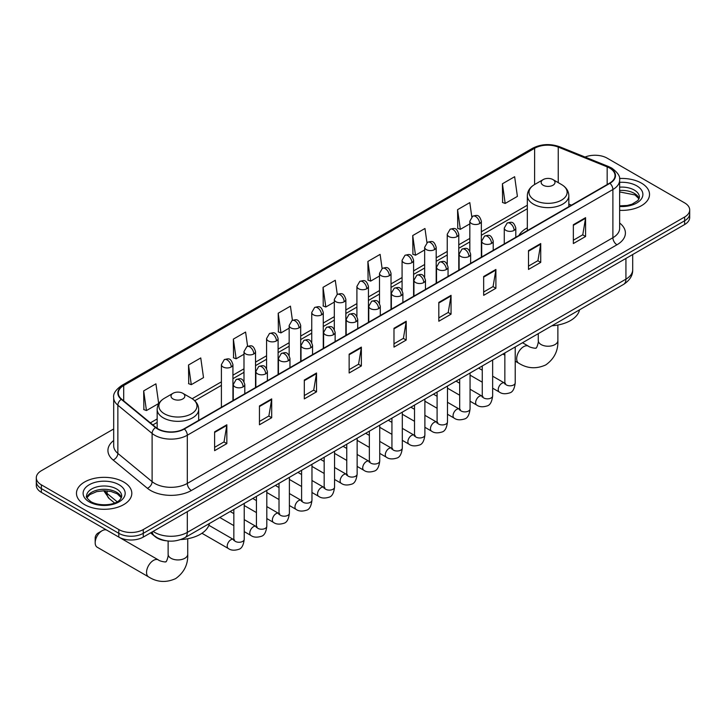 <?xml version="1.0" encoding="UTF-8"?>
<svg xmlns="http://www.w3.org/2000/svg" width="726" height="726" viewBox="0 0 726 726"><rect width="100%" height="100%" fill="white"/><g stroke="black" fill="none" stroke-linecap="round" stroke-linejoin="round"><path stroke-width="1.09" d="M527.321 227.837A30.556 17.642 0 0 0 518.927 235.478M166.145 540.779A17.297 9.982 180 0 1 155.21 536.695L150.572 532.875M113.692 428.966L41.364 470.72A17.297 9.982 0 0 0 36.3 477.781L36.3 485.313A17.297 9.982 0 0 0 41.364 492.373L118.819 537.086A17.297 9.982 0 0 0 143.276 537.086L684.636 224.543A17.297 9.982 0 0 0 689.7 217.482L689.7 213.716A17.297 9.982 0 0 1 684.636 220.777A17.297 9.982 0 0 0 689.7 213.716L689.7 209.95A17.297 9.982 0 0 0 684.636 202.89L607.181 158.168A17.297 9.982 0 0 0 585.065 157.043M36.3 477.781A17.297 9.982 0 0 0 41.364 484.841L118.819 529.563A17.297 9.982 0 0 0 143.276 529.563L143.276 533.329L684.636 220.777L143.276 533.329A17.297 9.982 0 0 1 118.819 533.329A17.297 9.982 0 0 0 143.276 533.329L143.276 537.086M41.364 484.841L41.364 488.607L118.819 533.329L41.364 488.607A17.297 9.982 0 0 1 36.3 481.547A17.297 9.982 0 0 0 41.364 488.607L41.364 492.373M641.421 183.115A27.67 15.972 0 0 0 619.532 178.496A27.67 15.972 0 0 1 641.421 183.115A27.67 15.972 0 0 1 649.525 194.414A27.67 15.972 0 0 0 641.421 183.115M123.71 482.019A27.67 15.972 0 0 0 93.554 478.552A27.67 15.972 0 0 0 76.475 493.317A27.67 15.972 0 0 0 84.579 504.615A27.67 15.972 0 0 0 114.735 508.073A27.67 15.972 0 0 0 131.814 493.317A27.67 15.972 0 0 0 123.71 482.019A27.67 15.972 0 0 0 93.554 478.552A27.67 15.972 0 0 0 76.475 493.317A27.67 15.972 0 0 0 84.579 504.615A27.67 15.972 0 0 0 114.735 508.073A27.67 15.972 0 0 0 131.814 493.317A27.67 15.972 0 0 0 123.71 482.019M609.631 168.051A18.449 10.654 180 0 1 615.031 175.583A18.449 10.654 180 0 1 609.631 183.115L184.041 428.83A18.449 10.654 180 0 1 155.89 427.405L121.641 399.164A18.449 10.654 180 0 1 118.302 393.056A18.449 10.654 180 0 1 123.701 385.524L534.626 148.286A18.449 10.654 180 0 1 558.249 147.088L607.163 166.862A18.449 10.654 180 0 1 609.631 168.051M609.949 167.869A18.912 10.917 0 0 0 607.426 166.644L558.521 146.87A18.912 10.917 0 0 0 534.3 148.095L123.375 385.334A18.912 10.917 0 0 0 121.26 399.318L155.509 427.56A18.912 10.917 0 0 0 184.368 429.012L609.949 183.306A18.912 10.917 0 0 0 609.949 167.869M214.615 431.843L214.615 450.665L226.848 443.604L226.848 424.783L214.615 431.843M214.615 447.325L224.035 441.889L226.793 425.409A4.61 2.659 -120 0 0 226.848 424.783M223.953 441.934L226.848 443.604M259.454 405.952L259.454 424.783L271.687 417.722L271.687 398.892L259.454 405.952M259.454 421.443L268.874 415.998L271.633 399.518A4.61 2.659 -120 0 0 271.687 398.892M268.792 416.052L271.687 417.722M304.303 380.061L304.303 398.892L316.527 391.831L316.527 373.001L304.303 380.061M304.303 395.552L313.714 390.116L316.482 373.627A4.61 2.659 -120 0 0 316.527 373.001M313.632 390.161L316.527 391.831M349.142 354.17L349.142 373.001L361.366 365.94L361.366 347.11L349.142 354.17M349.142 369.661L358.562 364.225L361.321 347.736A4.61 2.659 -120 0 0 361.366 347.11M358.481 364.27L361.366 365.94M573.349 224.733L573.349 243.555L585.573 236.495L585.573 217.664L573.349 224.733M573.349 240.215L582.769 234.779L585.528 218.29A4.61 2.659 -120 0 0 585.573 217.664M582.679 234.825L585.573 236.495M528.501 250.615L528.501 269.446L540.734 262.385L540.734 243.555L528.501 250.615M528.501 266.106L537.921 260.67L540.688 244.181A4.61 2.659 -120 0 0 540.734 243.555M537.839 260.716L540.734 262.385M483.661 276.506L483.661 295.337L495.894 288.276L495.894 269.446L483.661 276.506M483.661 291.997L493.081 286.552L495.84 270.072A4.61 2.659 -120 0 0 495.894 269.446M492.999 286.607L495.894 288.276M438.822 302.397L438.822 321.228L451.055 314.167L451.055 295.337L438.822 302.397M438.822 317.879L448.241 312.443L451 295.963A4.61 2.659 -120 0 0 451.055 295.337M448.16 312.489L451.055 314.167M393.982 328.288L393.982 347.11L406.215 340.049L406.215 321.228L393.982 328.288M393.982 343.77L403.402 338.334L406.161 321.845A4.61 2.659 -120 0 0 406.215 321.228M403.32 338.38L406.215 340.049M619.641 210.34A27.67 15.972 0 0 0 649.525 194.414A27.67 15.972 0 0 1 619.641 210.34M143.276 529.563L684.636 217.01A17.297 9.982 0 0 0 689.7 209.95M247.593 346.238L245.597 332.054L233.364 339.115L233.563 357.827M188.524 364.996L191.283 384.671L203.516 377.611L200.757 357.936L188.524 364.996L188.724 383.718M143.684 390.887L146.443 410.562L158.676 403.502L155.918 383.827L143.684 390.887L143.884 409.6M382.103 268.529L380.125 254.381L367.891 261.442L368.091 280.154M426.952 242.675L424.964 228.49L412.731 235.551L412.931 254.272M471.8 216.856L469.804 202.608L457.571 209.669L457.77 228.381M502.419 183.778L505.178 203.452L517.402 196.392L514.643 176.717L502.419 183.778L502.61 202.49M292.424 320.311L290.436 306.163L278.212 313.224L278.403 331.936M337.263 294.402L335.276 280.272L323.052 287.333L323.251 306.045M323.052 287.333L325.811 307.007L334.323 302.089M325.811 307.007L323.052 305.973M367.891 261.442L370.65 281.116L379.489 276.016M370.65 281.116L367.891 280.082M412.731 235.551L415.49 255.225L424.656 249.935M415.49 255.225L412.731 254.2M457.571 209.669L460.338 229.343L469.831 223.862M460.338 229.343L457.571 228.309M505.178 203.452L502.419 202.418M278.212 313.224L280.971 332.898L289.157 328.17M280.971 332.898L278.212 331.864M233.364 339.115L236.131 358.78L243.99 354.243M236.131 358.78L233.364 357.755M191.283 384.671L188.524 383.637M146.443 410.562L143.684 409.528M527.321 230.641L527.321 195.657A20.755 11.979 0 0 0 533.401 204.133A20.755 11.979 0 0 0 556.016 206.728A20.755 11.979 0 0 0 568.83 195.657C568.676 191.038 566.253 187.335 561.552 184.549L552.967 179.585A6.915 3.993 0 0 0 543.184 179.585A6.915 3.993 0 0 0 543.184 185.239A6.915 3.993 0 0 0 552.967 185.239A6.915 3.993 0 0 0 552.967 179.585L561.552 184.549A19.067 11.008 0 0 1 561.552 200.113A19.067 11.008 0 0 1 534.59 200.113A19.067 11.008 0 0 1 534.59 184.549L534.626 148.286M551.887 325.793A31.708 18.304 0 0 0 579.548 309.82M95.179 542.739L95.179 538.03A4.038 2.332 -60 0 1 98.028 533.093L102.103 530.733A9.801 5.663 120 0 0 95.179 542.739A9.801 5.663 120 0 0 97.202 547.222L148.567 576.88A9.801 5.663 -60 0 1 147.069 569.03A9.801 5.663 -60 0 1 153.467 560.39A9.801 5.663 -60 0 1 158.368 559.909C159.484 561.243 166.916 562.586 165.864 561.615C166.181 563.013 168.722 555.907 168.123 554.274A9.801 5.663 180 0 0 171 558.276A9.801 5.663 180 0 0 184.858 558.276A9.801 5.663 180 0 0 187.725 554.274C188.143 564.42 184.123 572.524 175.665 578.595C166.181 582.887 157.152 582.316 148.567 576.88M173.033 398.937A6.915 3.993 0 0 0 182.816 398.937A6.915 3.993 0 0 0 182.816 393.292L191.41 398.247A19.067 11.008 0 0 1 191.41 413.811A19.067 11.008 0 0 1 164.448 413.811A19.067 11.008 0 0 1 164.448 398.247C159.747 401.033 157.324 404.736 157.17 409.355A20.755 11.979 0 0 0 163.25 417.831A20.755 11.979 0 0 0 185.874 420.427A20.755 11.979 0 0 0 198.679 409.355C198.525 404.736 196.102 401.033 191.41 398.247L182.816 393.292A6.915 3.993 0 0 0 173.033 393.292A6.915 3.993 0 0 0 173.033 398.937M180.756 539.554A31.708 18.304 0 0 0 209.406 523.519M106.722 530.107A9.801 5.663 120 0 0 102.103 530.733L98.028 533.093M153.141 531.396A23.06 13.313 0 0 0 154.692 532.385A23.06 13.313 0 0 0 187.308 532.385L625.93 279.147A23.06 13.313 0 0 0 632.691 269.727C632.854 275.453 629.805 280.345 623.543 284.42L184.912 537.657A11.534 6.661 60 0 0 187.308 532.385L187.308 511.676M625.93 258.429L625.93 279.147A11.534 6.661 60 0 1 623.543 284.42M152.206 531.931A11.534 7.714 129.5 0 0 154.221 535.679L150.718 532.793M684.636 224.543L684.636 217.01M118.819 537.086L118.819 529.563M104.553 490.749A23.06 13.313 0 0 0 107.112 493.508L107.112 490.885M114.59 503.009L109.227 498.59A11.534 7.714 129.5 0 1 107.112 493.508L117.167 501.793M619.641 223.027A28.822 16.644 180 0 1 616.964 244.78L191.383 490.486A5.763 3.331 60 0 1 187.308 483.425L612.889 237.72A23.06 13.313 0 0 0 619.641 228.309L619.641 180.102A23.06 13.313 180 0 1 612.889 189.522A5.763 3.331 -120 0 0 609.949 183.306M191.383 490.486A28.822 16.644 180 0 1 150.618 490.486A28.822 16.644 180 0 1 147.387 488.271L113.138 460.03A28.822 16.644 180 0 1 113.692 440.5M154.692 483.425A23.06 13.313 0 0 0 187.308 483.425L187.308 435.228A23.06 13.313 180 0 1 152.106 433.449L117.857 405.208A23.06 13.313 180 0 1 113.692 397.576L113.692 445.773A23.06 13.313 0 0 0 117.857 453.414L152.106 481.656A23.06 13.313 0 0 0 154.692 483.425M619.641 180.102C620.412 176.5 617.762 172.489 611.691 168.051L608.66 166.581A5.763 2.704 112 0 0 607.426 166.644M608.66 166.581L559.755 146.806C550.199 143.43 541.133 143.92 532.557 148.276A5.763 3.331 60 0 1 534.3 148.095M123.375 385.334A5.763 3.331 -120 0 0 121.641 385.524C115.652 389.826 113.002 393.846 113.692 397.576M121.26 399.318A5.763 3.857 129.5 0 0 117.857 405.208L117.857 453.414A5.763 3.857 -50.5 0 1 113.138 460.03M559.755 146.806A5.763 2.704 112 0 0 558.521 146.87M155.509 427.56A5.763 3.857 129.5 0 0 152.106 433.449L152.106 481.656A5.763 3.857 -50.5 0 1 147.387 488.271M184.368 429.012A5.763 3.331 60 0 1 187.308 435.228L612.889 189.522L612.889 237.72A5.763 3.331 60 0 0 616.964 244.78M123.701 385.524L123.701 400.87M607.163 166.862L607.163 184.54M558.249 147.088L558.249 182.643M571.462 205.149L568.83 204.088M527.321 205.222L481.356 231.757M469.831 238.409L458.778 244.798M447.243 251.45L436.19 257.83M424.656 264.491L413.602 270.871M402.077 277.532L391.024 283.911M379.489 290.563L368.436 296.952M356.911 303.604L345.857 309.984M334.323 316.645L323.27 323.025M311.744 329.686L300.691 336.065M289.157 342.717L278.103 349.106M266.578 355.758L255.525 362.138M243.99 368.799L232.937 375.179M221.403 381.84L192.172 398.71M157.17 418.92L150.364 422.85M393.982 328.878L406.161 321.845M438.822 302.996L451 295.963M483.661 277.105L495.84 270.072M528.501 251.214L540.688 244.181M573.349 225.323L585.528 218.29M349.142 354.769L361.321 347.736M304.303 380.66L316.482 373.627M259.454 406.551L271.633 399.518M214.615 432.433L226.793 425.409M639.134 198.688A17.569 10.146 0 0 0 634.279 193.361A17.569 10.146 0 0 0 619.641 190.466M619.641 205.848L627.228 205.476L632.001 204.224L637.991 200.476L639.424 197.236A17.569 10.146 0 0 0 634.279 190.067A17.569 10.146 0 0 0 619.641 187.172M619.641 206.493A21.027 12.142 0 0 0 640.831 199.65A21.027 12.142 0 0 0 636.729 185.829A21.027 12.142 0 0 0 619.641 182.344M557.877 325.03L557.877 340.576A9.801 5.663 180 0 1 555 344.569A9.801 5.663 180 0 1 541.142 344.569A9.801 5.663 180 0 1 538.275 340.576C538.864 342.209 536.323 349.315 536.006 347.917C537.058 348.888 529.635 347.536 528.51 346.202L522.52 342.745M557.877 340.576C558.294 350.712 554.274 358.825 545.807 364.897C536.323 369.189 527.294 368.617 518.709 363.181A9.801 5.663 -60 0 1 517.211 355.332A9.801 5.663 -60 0 1 523.609 346.692A9.801 5.663 -60 0 1 528.51 346.202M121.424 497.591A17.569 10.146 0 0 0 116.568 492.264A17.569 10.146 0 0 0 98.927 489.741A17.569 10.146 0 0 0 86.866 497.591M116.568 488.961A17.569 10.146 0 0 0 97.42 486.765A17.569 10.146 0 0 0 86.576 496.139C85.65 496.684 87.129 498.544 91.004 501.73C100.034 507.011 120.126 505.541 121.714 496.139A17.569 10.146 0 0 0 116.568 488.961M89.271 501.902A21.027 12.142 0 0 0 119.019 501.902A21.027 12.142 0 0 0 119.019 484.732A21.027 12.142 0 0 0 89.271 484.732A21.027 12.142 0 0 0 89.271 501.902M514.117 230.396A5.763 3.331 0 0 0 515.805 228.046C513.463 220.65 511.186 222.129 507.156 223.054A5.763 3.331 60 0 1 510.042 223.336A5.763 3.331 -120 0 1 514.117 230.396A5.763 3.331 0 0 1 505.958 230.396A5.763 3.331 0 0 1 504.271 228.046L507.156 223.054M492.645 388.183L499.288 392.022A5.191 2.995 -60 0 1 498.499 387.856A5.191 2.995 -60 0 1 501.884 383.292A5.191 2.995 -60 0 1 502.12 383.165A5.191 2.995 -60 0 1 504.479 383.029L492.645 376.195M505.151 383.555L504.688 383.936L504.851 382.82A5.191 2.995 -0 0 0 506.367 384.934A5.191 2.995 -0 0 0 513.473 385.061A5.191 2.995 -0 0 0 515.224 382.82C514.516 388.846 512.647 392.203 509.634 392.911C505.296 394.236 501.847 393.937 499.288 392.022M491.529 243.437A5.763 3.331 0 0 0 493.217 241.086C490.885 233.69 488.607 235.16 484.569 236.095A5.763 3.331 60 0 1 487.455 236.377A5.763 3.331 -120 0 1 491.529 243.437A5.763 3.331 0 0 1 483.38 243.437A5.763 3.331 0 0 1 481.692 241.086L484.569 236.095M470.058 401.215L476.71 405.054A5.191 2.995 -60 0 1 475.911 400.897A5.191 2.995 -60 0 1 479.305 396.323A5.191 2.995 -60 0 1 479.532 396.205A5.191 2.995 -60 0 1 481.901 396.069L470.058 389.236M482.563 396.596L482.1 396.977L482.264 395.851A5.191 2.995 -0 0 0 483.788 397.975A5.191 2.995 -0 0 0 490.885 398.102A5.191 2.995 -0 0 0 492.645 395.851C491.929 401.877 490.068 405.244 487.046 405.952C482.708 407.268 479.26 406.968 476.71 405.054M468.951 256.478A5.763 3.331 0 0 0 470.639 254.127C468.297 246.731 466.019 248.201 461.99 249.127A5.763 3.331 60 0 1 464.867 249.417A5.763 3.331 -120 0 1 468.951 256.478A5.763 3.331 0 0 1 460.792 256.478A5.763 3.331 0 0 1 459.104 254.127L461.99 249.127M447.479 414.256L454.122 418.094A5.191 2.995 -60 0 1 453.333 413.938A5.191 2.995 -60 0 1 456.718 409.364A5.191 2.995 -60 0 1 456.944 409.237A5.191 2.995 -60 0 1 459.313 409.11L447.479 402.277M459.985 409.627L459.513 410.018L459.685 408.892A5.191 2.995 -0 0 0 461.201 411.016A5.191 2.995 -0 0 0 468.306 411.143A5.191 2.995 -0 0 0 470.058 408.892C469.35 414.918 467.48 418.285 464.459 418.993C460.13 420.309 456.681 420.009 454.122 418.094M446.363 269.518A5.763 3.331 0 0 0 448.051 267.159C445.71 259.772 443.441 261.242 439.402 262.168A5.763 3.331 60 0 1 442.288 262.458A5.763 3.331 -120 0 1 446.363 269.518A5.763 3.331 0 0 1 438.214 269.518A5.763 3.331 0 0 1 436.526 267.159L439.402 262.168M424.891 427.296L431.543 431.135A5.191 2.995 -60 0 1 430.745 426.979A5.191 2.995 -60 0 1 434.139 422.405A5.191 2.995 -60 0 1 434.366 422.278A5.191 2.995 -60 0 1 436.725 422.151L424.891 415.317M437.397 422.668L436.934 423.049L437.097 421.933A5.191 2.995 -0 0 0 438.622 424.048A5.191 2.995 -0 0 0 445.719 424.184A5.191 2.995 -0 0 0 447.479 421.933C446.762 427.959 444.902 431.326 441.88 432.034C437.542 433.349 434.094 433.05 431.543 431.135M423.784 282.55A5.763 3.331 0 0 0 425.472 280.2C423.131 272.804 420.853 274.283 416.824 275.208A5.763 3.331 60 0 1 419.701 275.49A5.763 3.331 -120 0 1 423.784 282.55A5.763 3.331 0 0 1 415.626 282.55A5.763 3.331 0 0 1 413.938 280.2L416.824 275.208M402.313 440.337L408.956 444.176A5.191 2.995 -60 0 1 408.157 440.01A5.191 2.995 -60 0 1 411.551 435.446A5.191 2.995 -60 0 1 411.778 435.319A5.191 2.995 -60 0 1 414.147 435.183L402.313 428.349M414.809 435.709L414.346 436.09L414.519 434.974A5.191 2.995 -0 0 0 416.034 437.088A5.191 2.995 -0 0 0 423.131 437.215A5.191 2.995 -0 0 0 424.891 434.974C424.184 441 422.314 444.366 419.292 445.065C414.954 446.39 411.515 446.091 408.956 444.176M401.197 295.591A5.763 3.331 0 0 0 402.885 293.24C400.543 285.844 398.275 287.315 394.236 288.249A5.763 3.331 60 0 1 397.122 288.531A5.763 3.331 -120 0 1 401.197 295.591A5.763 3.331 0 0 1 393.047 295.591A5.763 3.331 0 0 1 391.359 293.24L394.236 288.249M379.725 453.369L386.377 457.208A5.191 2.995 -60 0 1 385.579 453.051A5.191 2.995 -60 0 1 388.964 448.477A5.191 2.995 -60 0 1 389.2 448.359A5.191 2.995 -60 0 1 391.559 448.223L379.725 441.39M392.231 448.75L391.768 449.131L391.931 448.015A5.191 2.995 -0 0 0 393.456 450.129A5.191 2.995 -0 0 0 400.552 450.256A5.191 2.995 -0 0 0 402.313 448.015C401.596 454.031 399.736 457.398 396.714 458.106C392.376 459.422 388.927 459.122 386.377 457.208M378.609 308.632A5.763 3.331 0 0 0 380.297 306.281C377.965 298.885 375.687 300.355 371.658 301.29A5.763 3.331 60 0 1 374.534 301.571A5.763 3.331 -120 0 1 378.609 308.632A5.763 3.331 0 0 1 370.46 308.632A5.763 3.331 0 0 1 368.772 306.281L371.658 301.29M357.138 466.41L363.79 470.248A5.191 2.995 -60 0 1 362.991 466.092A5.191 2.995 -60 0 1 366.385 461.518A5.191 2.995 -60 0 1 366.612 461.391A5.191 2.995 -60 0 1 368.98 461.264L357.138 454.431M369.643 461.781L369.18 462.172L369.343 461.046A5.191 2.995 -0 0 0 370.868 463.17A5.191 2.995 -0 0 0 377.965 463.297A5.191 2.995 -0 0 0 379.725 461.046C379.017 467.072 377.148 470.439 374.126 471.147C369.788 472.463 366.349 472.163 363.79 470.248M356.03 321.672A5.763 3.331 0 0 0 357.718 319.313C355.377 311.926 353.108 313.396 349.07 314.322A5.763 3.331 60 0 1 351.956 314.612A5.763 3.331 -120 0 1 356.03 321.672A5.763 3.331 0 0 1 347.872 321.672A5.763 3.331 0 0 1 346.184 319.313L349.07 314.322M334.559 479.45L341.202 483.289A5.191 2.995 -60 0 1 340.412 479.133A5.191 2.995 -60 0 1 343.797 474.559A5.191 2.995 -60 0 1 344.033 474.432A5.191 2.995 -60 0 1 346.393 474.305L334.559 467.471M347.064 474.822L346.601 475.212L346.765 474.087A5.191 2.995 -0 0 0 348.28 476.202A5.191 2.995 -0 0 0 355.386 476.338A5.191 2.995 -0 0 0 357.138 474.087C356.43 480.113 354.56 483.48 351.547 484.188C347.209 485.503 343.761 485.204 341.202 483.289M333.443 334.713A5.763 3.331 0 0 0 335.131 332.354C332.798 324.958 330.521 326.437 326.482 327.362A5.763 3.331 60 0 1 329.368 327.644A5.763 3.331 -120 0 1 333.443 334.713A5.763 3.331 0 0 1 325.293 334.713A5.763 3.331 0 0 1 323.605 332.354L326.482 327.362M311.971 492.491L318.623 496.33A5.191 2.995 -60 0 1 317.825 492.174A5.191 2.995 -60 0 1 321.219 487.6A5.191 2.995 -60 0 1 321.446 487.473A5.191 2.995 -60 0 1 323.814 487.337L311.971 480.503M324.477 487.863L324.014 488.244L324.177 487.128A5.191 2.995 -0 0 0 325.702 489.242A5.191 2.995 -0 0 0 332.798 489.369A5.191 2.995 -0 0 0 334.559 487.128C333.842 493.154 331.982 496.52 328.96 497.219C324.622 498.544 321.182 498.245 318.623 496.33M310.864 347.745A5.763 3.331 0 0 0 312.552 345.394C310.211 337.998 307.933 339.469 303.904 340.403A5.763 3.331 60 0 1 306.789 340.685A5.763 3.331 -120 0 1 310.864 347.745A5.763 3.331 0 0 1 302.706 347.745A5.763 3.331 0 0 1 301.018 345.394L303.904 340.403M289.393 505.523L296.036 509.362A5.191 2.995 -60 0 1 295.246 505.205A5.191 2.995 -60 0 1 298.631 500.631A5.191 2.995 -60 0 1 298.867 500.513A5.191 2.995 -60 0 1 301.226 500.377L289.393 493.544M301.898 500.904L301.426 501.285L301.599 500.169A5.191 2.995 -0 0 0 303.114 502.283A5.191 2.995 -0 0 0 310.22 502.41A5.191 2.995 -0 0 0 311.971 500.169C311.263 506.185 309.394 509.552 306.372 510.26C302.043 511.576 298.595 511.276 296.036 509.362M288.276 360.786A5.763 3.331 0 0 0 289.964 358.435C287.623 351.039 285.354 352.509 281.316 353.444A5.763 3.331 60 0 1 284.202 353.725A5.763 3.331 -120 0 1 288.276 360.786A5.763 3.331 0 0 1 280.127 360.786A5.763 3.331 0 0 1 278.439 358.435L281.316 353.444M266.805 518.564L273.457 522.402A5.191 2.995 -60 0 1 272.658 518.246A5.191 2.995 -60 0 1 276.052 513.672A5.191 2.995 -60 0 1 276.279 513.545A5.191 2.995 -60 0 1 278.639 513.418L266.805 506.585M279.31 513.944L278.848 514.326L279.011 513.2A5.191 2.995 -0 0 0 280.535 515.324A5.191 2.995 -0 0 0 287.632 515.451A5.191 2.995 -0 0 0 289.393 513.2C288.676 519.226 286.815 522.593 283.793 523.301C279.456 524.617 276.007 524.317 273.457 522.402M265.698 373.826A5.763 3.331 0 0 0 267.386 371.467C265.044 364.08 262.767 365.55 258.737 366.476A5.763 3.331 60 0 1 261.614 366.766A5.763 3.331 -120 0 1 265.698 373.826A5.763 3.331 0 0 1 257.539 373.826A5.763 3.331 0 0 1 255.851 371.467L258.737 366.476M244.226 531.604L250.869 535.443A5.191 2.995 -60 0 1 250.08 531.287A5.191 2.995 -60 0 1 253.465 526.713A5.191 2.995 -60 0 1 253.692 526.586A5.191 2.995 -60 0 1 256.06 526.459L244.226 519.625M256.723 526.976L256.26 527.366L256.432 526.241A5.191 2.995 -0 0 0 257.948 528.356A5.191 2.995 -0 0 0 265.054 528.492A5.191 2.995 -0 0 0 266.805 526.241C266.097 532.267 264.228 535.634 261.206 536.342C256.877 537.657 253.428 537.358 250.869 535.443M243.11 386.867A5.763 3.331 0 0 0 244.798 384.508C242.457 377.112 240.188 378.591 236.15 379.516A5.763 3.331 60 0 1 239.035 379.807A5.763 3.331 -120 0 1 243.11 386.867A5.763 3.331 0 0 1 234.961 386.867A5.763 3.331 0 0 1 233.273 384.508L236.15 379.516M201.946 533.274L228.291 548.484A5.191 2.995 -60 0 1 227.492 544.328A5.191 2.995 -60 0 1 230.877 539.754A5.191 2.995 -60 0 1 231.113 539.627A5.191 2.995 -60 0 1 233.473 539.491L208.879 525.297M234.144 540.017L233.681 540.398L233.845 539.282A5.191 2.995 -0 0 0 235.369 541.396A5.191 2.995 -0 0 0 242.466 541.523A5.191 2.995 -0 0 0 244.226 539.282C243.509 545.308 241.649 548.674 238.627 549.373C234.289 550.698 230.841 550.399 228.291 548.484M479.668 223.554A5.763 3.331 0 0 0 481.356 221.194C479.015 213.807 476.746 215.277 472.708 216.203A5.763 3.331 60 0 1 475.594 216.493A5.763 3.331 -120 0 1 479.668 223.554A5.763 3.331 0 0 1 471.519 223.554A5.763 3.331 0 0 1 469.831 221.194L472.708 216.203M457.09 236.594A5.763 3.331 0 0 0 458.778 234.235C456.436 226.839 454.158 228.318 450.129 229.244A5.763 3.331 60 0 1 453.006 229.525A5.763 3.331 -120 0 1 457.09 236.594A5.763 3.331 0 0 1 448.931 236.594A5.763 3.331 0 0 1 447.243 234.235L450.129 229.244M434.502 249.626A5.763 3.331 0 0 0 436.19 247.276C433.849 239.879 431.58 241.35 427.541 242.284A5.763 3.331 60 0 1 430.427 242.566A5.763 3.331 -120 0 1 434.502 249.626A5.763 3.331 0 0 1 426.353 249.626A5.763 3.331 0 0 1 424.656 247.276L427.541 242.284M411.914 262.667A5.763 3.331 0 0 0 413.602 260.316C411.27 252.92 408.992 254.39 404.963 255.325A5.763 3.331 60 0 1 407.84 255.606A5.763 3.331 -120 0 1 411.914 262.667A5.763 3.331 0 0 1 403.765 262.667A5.763 3.331 0 0 1 402.077 260.316L404.963 255.325M389.336 275.708A5.763 3.331 0 0 0 391.024 273.348C388.682 265.961 386.413 267.431 382.375 268.357A5.763 3.331 60 0 1 385.261 268.647A5.763 3.331 -120 0 1 389.336 275.708A5.763 3.331 0 0 1 381.177 275.708A5.763 3.331 0 0 1 379.489 273.348L382.375 268.357M366.748 288.748A5.763 3.331 0 0 0 368.436 286.389C366.104 278.993 363.826 280.472 359.787 281.398A5.763 3.331 60 0 1 362.673 281.688A5.763 3.331 -120 0 1 366.748 288.748A5.763 3.331 0 0 1 358.599 288.748A5.763 3.331 0 0 1 356.911 286.389L359.787 281.398M344.169 301.78A5.763 3.331 0 0 0 345.857 299.43C343.516 292.034 341.238 293.504 337.209 294.438A5.763 3.331 60 0 1 340.095 294.72A5.763 3.331 -120 0 1 344.169 301.78A5.763 3.331 0 0 1 336.011 301.78A5.763 3.331 0 0 1 334.323 299.43L337.209 294.438M321.582 314.821A5.763 3.331 0 0 0 323.27 312.47C320.928 305.074 318.66 306.544 314.621 307.479A5.763 3.331 60 0 1 317.507 307.76A5.763 3.331 -120 0 1 321.582 314.821A5.763 3.331 0 0 1 313.432 314.821A5.763 3.331 0 0 1 311.744 312.47L314.621 307.479M299.003 327.862A5.763 3.331 0 0 0 300.691 325.502C298.35 318.115 296.072 319.585 292.043 320.511A5.763 3.331 60 0 1 294.919 320.801A5.763 3.331 -120 0 1 299.003 327.862A5.763 3.331 0 0 1 290.845 327.862A5.763 3.331 0 0 1 289.157 325.502L292.043 320.511M276.415 340.902A5.763 3.331 0 0 0 278.103 338.543C275.762 331.147 273.493 332.626 269.455 333.552A5.763 3.331 60 0 1 272.341 333.842A5.763 3.331 -120 0 1 276.415 340.902A5.763 3.331 0 0 1 268.266 340.902A5.763 3.331 0 0 1 266.578 338.543L269.455 333.552M253.828 353.934A5.763 3.331 0 0 0 255.525 351.584C253.183 344.188 250.906 345.658 246.876 346.592A5.763 3.331 60 0 1 249.753 346.874A5.763 3.331 -120 0 1 253.828 353.934A5.763 3.331 0 0 1 245.678 353.934A5.763 3.331 0 0 1 243.99 351.584L246.876 346.592M231.249 366.975A5.763 3.331 0 0 0 232.937 364.624C230.596 357.228 228.327 358.698 224.289 359.633A5.763 3.331 60 0 1 227.174 359.915A5.763 3.331 -120 0 1 231.249 366.975A5.763 3.331 0 0 1 223.091 366.975A5.763 3.331 0 0 1 221.403 364.624L224.289 359.633M184.912 537.657C175.638 542.322 166.363 542.322 157.079 537.657L154.221 535.679M632.691 269.727L632.691 254.536M109.227 498.59L103.736 490.749M532.557 148.276L121.641 385.524M527.321 208.734L481.356 235.269M469.831 241.921L458.778 248.301M447.243 254.962L436.19 261.342M424.656 268.003L413.602 274.383M402.077 281.035L391.024 287.423M379.489 294.075L368.436 300.455M356.911 307.116L345.857 313.496M334.323 320.157L323.27 326.537M311.744 333.189L300.691 339.577M289.157 346.229L278.103 352.609M266.578 359.27L255.525 365.65M243.99 372.311L232.937 378.691M221.403 385.343L194.759 400.734M157.17 422.432L152.868 424.919M639.052 198.888L634.996 194.94L619.641 191.927M518.709 363.181L515.224 361.167M504.851 355.177L502.918 354.061M568.83 206.674L568.83 195.657M527.321 195.657C527.475 191.038 529.898 187.335 534.59 184.549L543.184 179.585M538.275 333.651L538.275 340.576M187.725 538.728L187.725 554.274M198.679 420.372L198.679 409.355M157.17 428.349L157.17 409.355M173.033 393.292L164.448 398.247M158.368 559.909L119.445 537.44M168.123 541.024L168.123 554.274M121.342 497.782L117.285 493.843L111.105 491.511L104.127 490.749L96.694 491.629L89.752 494.651L86.948 497.782M505.532 383.446L504.479 383.029M515.224 346.955L515.224 382.82M515.805 237.284L515.805 228.046M482.264 382.185L470.058 375.142M504.851 352.945L504.851 382.82M504.271 243.945L504.271 228.046M482.264 370.206L478.615 368.1M482.953 396.487L481.901 396.069M492.645 359.996L492.645 395.851M493.217 250.325L493.217 241.086M459.685 395.225L447.479 388.183M482.264 365.986L482.264 395.851M481.692 256.986L481.692 241.086M459.685 383.246L456.028 381.132M460.366 409.528L459.313 409.11M470.058 373.037L470.058 408.892M470.639 263.366L470.639 254.127M437.097 408.266L424.891 401.215M459.685 379.026L459.685 408.892M459.104 270.018L459.104 254.127M437.097 396.287L433.449 394.173M437.778 422.559L436.725 422.151M447.479 386.078L447.479 421.933M448.051 276.397L448.051 267.159M414.519 421.307L402.313 414.256M437.097 392.067L437.097 421.933M436.526 283.058L436.526 267.159M414.519 409.319L410.862 407.213M415.199 435.6L414.147 435.183M424.891 399.109L424.891 434.974M425.472 289.438L425.472 280.2M391.931 434.339L379.725 427.296M414.519 405.108L414.519 434.974M413.938 296.099L413.938 280.2M391.931 422.36L388.274 420.254M392.612 448.641L391.559 448.223M402.313 412.15L402.313 448.015M402.885 302.479L402.885 293.24M369.343 447.379L357.138 440.337M391.931 418.14L391.931 448.015M391.359 309.14L391.359 293.24M369.343 435.4L365.695 433.286M370.033 461.682L368.98 461.264M379.725 425.191L379.725 461.046M380.297 315.52L380.297 306.281M346.765 460.42L334.559 453.369M369.343 431.18L369.343 461.046M368.772 322.172L368.772 306.281M346.765 448.441L343.108 446.327M347.445 474.713L346.393 474.305M357.138 438.232L357.138 474.087M357.718 328.56L357.718 319.313M324.177 473.461L311.971 466.41M346.765 444.221L346.765 474.087M346.184 335.212L346.184 319.313M324.177 461.473L320.529 459.367M324.867 487.754L323.814 487.337M334.559 451.263L334.559 487.128M335.131 341.592L335.131 332.354M301.599 486.502L289.393 479.45M324.177 457.262L324.177 487.128M323.605 348.253L323.605 332.354M301.599 474.514L297.941 472.408M302.279 500.795L301.226 500.377M311.971 464.304L311.971 500.169M312.552 354.633L312.552 345.394M279.011 499.533L266.805 492.491M301.599 470.294L301.599 500.169M301.018 361.294L301.018 345.394M279.011 487.554L275.363 485.44M279.701 513.836L278.639 513.418M289.393 477.345L289.393 513.2M289.964 367.674L289.964 358.435M256.432 512.574L244.226 505.523M279.011 483.334L279.011 513.2M278.439 374.326L278.439 358.435M256.432 500.595L252.775 498.481M257.113 526.867L256.06 526.459M266.805 490.386L266.805 526.241M267.386 380.714L267.386 371.467M233.845 525.615L219.815 517.511M256.432 496.375L256.432 526.241M255.851 387.366L255.851 371.467M233.845 513.627L230.196 511.521M234.525 539.908L233.473 539.491M244.226 503.417L244.226 539.282M244.798 393.746L244.798 384.508M233.845 509.416L233.845 539.282M233.273 400.407L233.273 384.508M481.356 257.176L481.356 221.194M469.831 251.178L469.831 221.194M458.778 270.208L458.778 234.235M447.243 264.219L447.243 234.235M436.19 283.249L436.19 247.276M424.656 277.259L424.656 247.276M413.602 296.29L413.602 260.316M402.077 290.291L402.077 260.316M391.024 309.33L391.024 273.348M379.489 303.332L379.489 273.348M368.436 322.362L368.436 286.389M356.911 316.373L356.911 286.389M345.857 335.403L345.857 299.43M334.323 329.413L334.323 299.43M323.27 348.444L323.27 312.47M311.744 342.445L311.744 312.47M300.691 361.484L300.691 325.502M289.157 355.486L289.157 325.502M278.103 374.516L278.103 338.543M266.578 368.527L266.578 338.543M255.525 387.557L255.525 351.584M243.99 381.567L243.99 351.584M232.937 400.598L232.937 364.624M221.403 407.259L221.403 364.624"/></g></svg>
